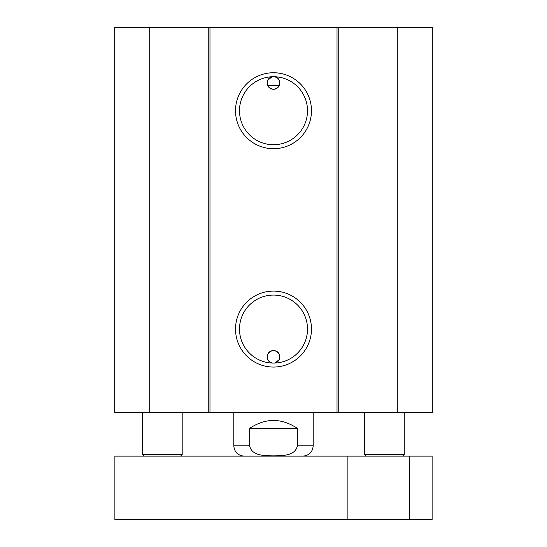 <?xml version="1.0" encoding="UTF-8"?>
<svg xmlns="http://www.w3.org/2000/svg" width="547" height="547" viewBox="0 0 547 547"><rect width="100%" height="100%" fill="white"/><g stroke="black" fill="none" stroke-linecap="round" stroke-linejoin="round"><path stroke-width="0.82" d="M397.785 412.459L432.308 412.459L432.308 27.35L114.692 27.35L114.692 412.459L397.785 412.459L397.785 27.35M279.346 85.414L267.654 85.414L267.77 80.197L272.071 76.744A6.352 6.352 0 0 0 267.654 85.414C271.551 90.487 275.449 90.487 279.346 85.414L279.845 83.165L279.442 80.689L278.074 78.522L274.929 76.744A6.352 6.352 0 0 1 278.361 87.021A6.352 6.352 0 0 1 267.654 85.414M279.346 354.394L279.23 359.611L274.929 363.058A6.352 6.352 0 0 0 278.361 352.788A6.352 6.352 0 0 0 267.654 354.394L267.155 356.644L267.558 359.112L268.926 361.28L272.071 363.058A6.352 6.352 0 0 1 267.654 354.394C271.551 349.321 275.449 349.321 279.346 354.394M307.51 110.726A34.01 34.01 0 0 1 256.495 140.176A34.01 34.01 0 0 1 256.495 81.271A34.01 34.01 0 0 1 307.51 110.726M311.475 110.726A37.975 37.975 0 0 0 254.512 77.831A37.975 37.975 0 0 0 254.512 143.615A37.975 37.975 0 0 0 311.475 110.726M337.02 27.35L337.02 412.459M209.98 27.35L209.98 412.459M311.475 329.082A37.975 37.975 0 0 0 254.512 296.194A37.975 37.975 0 0 0 254.512 361.97A37.975 37.975 0 0 0 311.475 329.082M307.51 329.082A34.01 34.01 0 0 1 256.495 358.531A34.01 34.01 0 0 1 256.495 299.633A34.01 34.01 0 0 1 307.51 329.082M149.215 27.35L149.215 412.459M208.243 27.35L208.243 412.459M338.757 27.35L338.757 412.459M114.884 456.13L432.116 456.13L432.116 519.65L114.884 519.65L114.884 456.13M347.892 456.13L347.892 519.65M409.655 456.13L409.655 519.65M144.073 456.13L142.487 454.536L182.185 454.536L182.185 412.459M142.487 454.536L142.487 412.459M297.322 428.335L297.322 445.805C295.318 456.205 281.835 455.644 273.5 455.849C265.165 455.644 251.682 456.205 249.678 445.805L249.678 428.335L297.322 428.335C281.438 417.846 265.562 417.846 249.678 428.335M297.322 445.805L313.199 445.805L313.199 412.459M366.128 456.13L364.541 454.536L404.24 454.536L404.24 412.459M364.541 454.536L364.541 412.459M244.119 456.13C237.849 455.514 234.41 452.075 233.801 445.805L249.678 445.805M180.599 456.13L182.185 454.536M313.199 445.805C312.59 452.075 309.151 455.514 302.881 456.13M233.801 445.805L233.801 412.459M402.654 456.13L404.24 454.536"/></g></svg>
